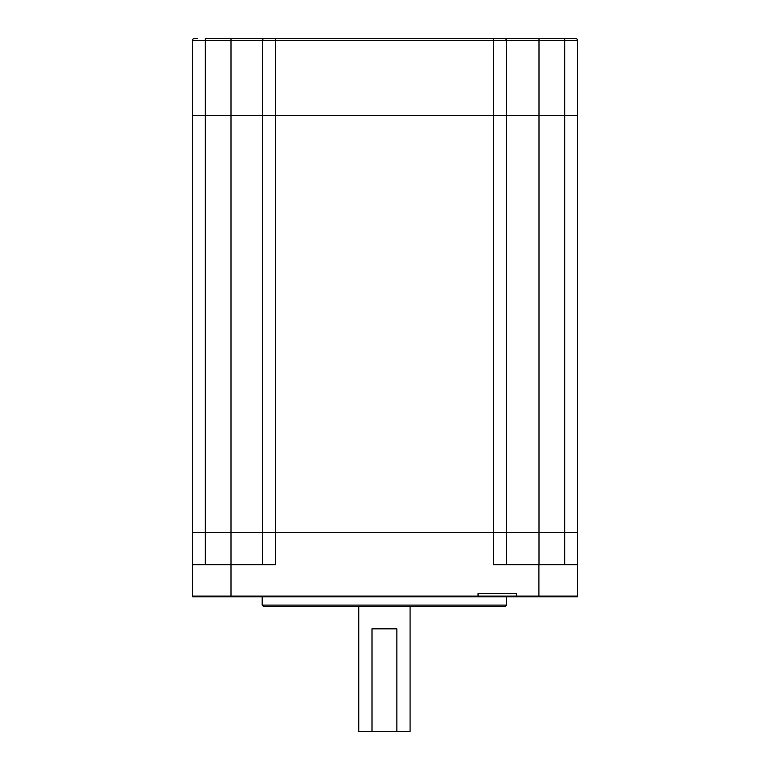 <?xml version="1.0" encoding="UTF-8"?>
<svg xmlns="http://www.w3.org/2000/svg" width="770" height="770" viewBox="0 0 770 770"><rect width="100%" height="100%" fill="white"/><g stroke="black" fill="none" stroke-linecap="round" stroke-linejoin="round"><path stroke-width="1.16" d="M205.33 564.67L205.33 532.58L231 532.58L231 40.425L205.33 40.425L205.33 532.58L192.5 532.58L192.5 115.5L577.5 115.5L577.5 596.105L516.545 596.105L516.545 593.545L478.045 593.545L478.045 596.105L192.5 596.105L516.545 596.105L478.045 596.105L478.045 596.75L192.5 596.75L192.5 532.58L577.5 532.58L564.67 532.58L564.67 564.67M577.5 564.67L493.512 564.67L493.512 115.5L262.512 115.5L262.512 40.425L231 40.425L231.019 38.5L575.575 38.5A1.925 1.925 0 0 1 577.5 40.425L577.5 115.5L564.67 115.5L564.67 40.425L539 40.425L539.019 38.5L556.643 38.5M539 564.67L539 532.58L564.67 532.58L564.67 115.5L506.342 115.5L506.342 532.58L539 532.58L539 40.425L506.342 40.425A1.925 1.925 0 0 0 504.417 38.5A1.925 1.925 0 0 1 506.342 40.425L506.342 115.5L493.512 115.5L493.512 40.425L275.342 40.425L275.342 564.67L192.5 564.67M516.545 596.75L516.545 596.105L577.5 596.105L577.5 596.75L478.045 596.75M506.342 564.67L506.342 532.58L231 532.58L231 596.75M197.312 38.5L194.425 38.5A1.925 1.925 0 0 0 192.5 40.425L192.5 115.5L262.512 115.5L262.512 564.67M410.092 606.375L410.092 731.5L396.858 731.5L396.858 628.83L372.006 628.83L372.006 731.5L358.762 731.5L358.762 606.375M396.858 731.5L372.006 731.5M267.325 38.5L275.342 38.5L275.342 40.425L262.512 40.425A1.925 1.925 0 0 1 264.437 38.5L205.33 38.5L205.33 40.425L192.5 40.425A1.925 1.925 0 0 1 194.425 38.5M506.67 605.095L505.38 606.375L263.475 606.375L262.195 605.095L506.67 605.095L506.67 596.75M538.904 564.67L538.904 596.75M575.575 38.5A1.925 1.925 0 0 1 577.5 40.425L564.67 40.425L564.67 38.5M506.342 40.425L493.512 40.425L493.512 38.5M262.195 605.095L262.195 596.75"/></g></svg>
